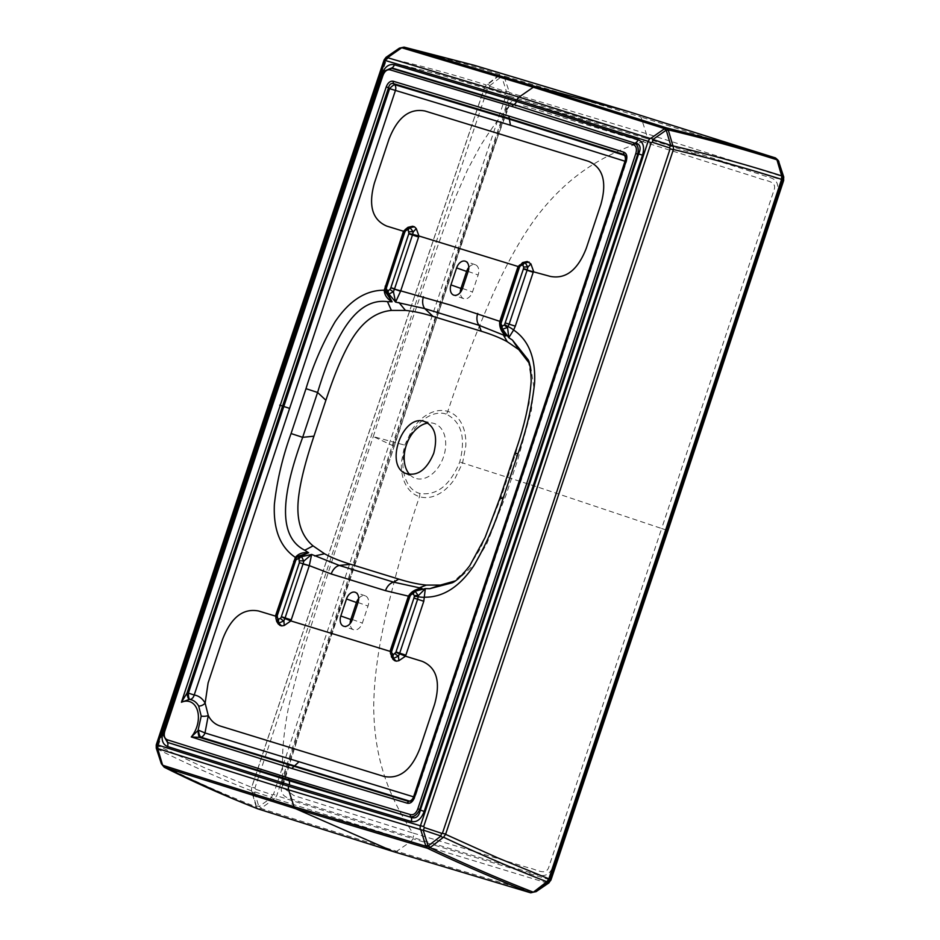 <?xml version="1.0" encoding="UTF-8"?>
<svg xmlns="http://www.w3.org/2000/svg" width="940" height="940" viewBox="0 0 940 940"><rect width="100%" height="100%" fill="white"/><g stroke="black" fill="none" stroke-linecap="round" stroke-linejoin="round"><path stroke-width="0.7" stroke-dasharray="4.7 3.53" d="M468.802 267.418A8.965 6.028 109.5 0 1 475.37 264.763A8.965 6.028 109.5 0 1 478.155 274.985L472.491 291.988A8.965 6.028 109.5 0 1 463.737 298.662A8.965 6.028 109.5 0 1 460.306 292.469M499.916 324.112A3.584 0.928 -174.7 0 0 500.268 324.582L520.208 264.81A3.584 0.905 33.3 0 0 519.655 264.951M408.994 596.36L410.651 593.986A3.584 0.799 31.4 0 0 410.11 594.092M385.858 292.387L385.506 289.943A3.584 1.14 1.7 0 1 385.224 289.485M500.421 327.238L500.268 324.582L503.159 331.973M295.806 558.278A3.584 0.999 -145.1 0 1 296.288 558.125L298.227 556.221M500.291 321.927L501.22 322.079L500.386 321.633M417.853 589.697L410.651 593.986L412.578 591.765M358.669 598.486A8.965 6.028 109.5 0 1 365.237 595.831A8.965 6.028 109.5 0 1 368.022 606.053L362.358 623.067A8.965 6.028 109.5 0 1 353.605 629.741A8.965 6.028 109.5 0 1 350.162 623.549M408.865 596.747L409.875 596.665L408.406 596.136M294.279 561.415L295.184 561.65L296.288 558.125L301.188 554.894L296.406 558.889A5.981 1.116 29.5 0 0 295.994 558.019M385.236 290.037A5.981 1.363 -172.8 0 0 386.011 289.497L387.257 295.078L385.506 289.943L385.835 286.195M500.409 321.539L501.314 321.762L500.456 321.386M518.328 267.7L519.232 267.935L518.375 267.559M405.046 229.689A3.584 0.905 -146.7 0 1 405.598 229.548L407.995 227.327M403.965 231.734L405.598 229.548L410.945 226.305M518.668 266.76L519.491 267.195L518.574 266.995M519.327 265.468L524.696 261.978L520.208 264.81L522.593 262.589M276.713 621.481L276.207 618.52A3.584 1.046 3.4 0 1 275.867 618.038M278.416 624.184L276.207 618.52L276.219 615.747M391.005 650.433L391.863 650.809L390.958 650.574M391.322 656.731L390.817 653.782A3.584 1.046 3.4 0 1 390.464 653.288M393.014 659.445L390.817 653.782L391.134 651.209L391.639 651.549L390.699 651.549M295.278 559.112A3.584 0.67 -150.5 0 1 295.701 559.018A5.981 1.116 29.5 0 0 296.406 558.877L277.253 615.547L276.395 615.183M385.788 286.348L386.693 286.571L386.011 289.497A5.981 1.363 -172.8 0 0 385.565 288.874A3.584 0.811 7.2 0 1 385.306 288.51M404.717 230.218L410.099 226.716M403.718 232.439L404.623 232.674L404.059 231.499M524.696 261.978L525.554 261.567M455.042 580.979L458.144 579.334L474.524 564.223L486.779 543.872L505.943 495.251L517.881 459.331L531.347 410.592L533.932 387.891L530.724 366.647L529.279 363.24M530.736 366.647L528.163 359.785L531.429 379.831L529.114 403.436L515.672 453.397L500.738 498.271L480.728 548.032L467.697 568.829L452.152 582.823L458.144 579.334M278.087 623.549L275.878 617.886M276.09 616.288L277.03 616.299L294.326 561.274M392.697 658.799L390.476 653.147M276.348 615.324L277.253 615.547L277.735 622.668M409.065 227.363L404.882 231.945L386.693 286.571L403.765 232.297M626.075 156.921A5.981 5.041 159.1 0 1 626.428 157.626A5.981 5.041 159.1 0 1 626.134 161.433L520.983 479.447L414.681 797.096A5.981 5.135 60.2 0 1 412.378 800.551A5.981 5.135 60.2 0 1 411.697 800.857M409.723 474.547A28.976 19.493 -70.5 0 0 413.706 477.591A28.976 19.493 -70.5 0 0 415.797 478.425A28.976 19.493 -70.5 0 0 443.586 456.687A28.976 19.493 -70.5 0 0 432.952 423.164A28.976 19.493 -70.5 0 0 427.947 423.024M625.899 156.24L626.522 161.621L625.006 161.233M625.688 160.599L520.502 479.259L414.011 797.484L415.069 797.273L413.577 796.838M413.847 797.414L411.168 801.232M446.018 414.058C431.801 409.17 412.589 424.152 405.916 445.454C398.49 466.498 405.105 489.47 419.628 493.406C436.606 495.979 449.99 485.522 459.754 462.022C466.005 437.488 461.423 421.508 446.018 414.058A4.782 3.537 -72.9 0 0 447.851 411.368C439.803 409.088 431.566 411.109 423.129 417.43C419.005 420.768 415.386 424.751 412.296 429.38L404.74 445.137L401.392 462.174C401.11 467.662 401.65 472.926 403.002 477.943C406.056 487.813 411.544 494.064 419.463 496.696C427.477 498.964 435.666 496.931 444.044 490.574C448.145 487.226 451.776 483.254 454.913 478.636L462.586 462.927L465.817 445.854C466.052 440.343 465.5 435.091 464.172 430.062C461.188 420.215 455.747 413.988 447.851 411.368C458.321 379.114 471.575 344.146 487.613 306.487C503.288 269.533 519.714 239.512 536.904 216.423C570.192 173.066 605.431 154.313 642.725 141.646L523.498 105.821L509.045 106.138L494.029 146.722L479.553 189.422L393.978 446.159L373.274 436.583L405.916 445.454M530.795 892.836L536.246 891.531M419.628 493.406A4.782 3.537 -72.9 0 1 419.463 496.696C408.536 528.785 398.184 564.776 388.42 604.655C378.808 643.747 373.909 677.846 373.721 706.951C374.19 762.258 390.852 799.352 412.754 832.957L528.938 867.914C536.246 869.077 546.41 876.914 549.125 866.093L661.654 528.503L537.375 486.932L459.754 462.022M666.002 529.925L661.654 528.503L773.761 190.82C778.038 180.586 765.09 181.15 758.427 178.048L642.725 141.646A4.782 3.537 -72.9 0 0 645.815 138.274L529.702 103.471C521.982 102.049 513.123 95.022 506.437 107.877L415.433 378.244L281.342 784.524C279.615 798.977 289.32 797.484 297.627 801.115L413.177 837.575L529.29 872.379C536.999 873.8 545.87 880.827 552.556 867.973L688.573 462.269L777.65 191.314C779.377 176.873 769.672 178.365 761.365 174.734L645.815 138.274M392.99 445.924L394.189 446.265L308.813 702.697L282.435 787.039L293.832 795.534L412.754 832.957A4.782 3.537 -72.9 0 1 413.177 837.575M548.889 882.895L547.409 883.083L534.754 891.719M547.409 883.083L410.757 841.57L396.704 851.288L533.274 892.236M382.38 75.141L272.823 403.072L164.3 731.355L163.501 736.49L164.3 730.862L272.682 403.002L382.298 75.517L384.824 70.829M778.884 162.15L777.768 161.21L782.609 176.027L783.725 176.967M775.324 157.861L777.768 161.21M727.337 142.481L639.141 114.903L502.406 73.896L504.522 76.105L640.962 117.03L646.274 133.586A4.782 3.537 -72.9 0 1 646.18 137.146L782.256 180.104L782.374 176.555L646.274 133.586L509.492 92.602L509.421 96.162L392.191 445.689L276.701 795.745L274.633 798.601L410.757 841.57A4.782 3.537 -72.9 0 0 412.813 838.703L276.701 795.745M782.256 180.104L783.537 180.833M782.327 180.527L666.801 530.16L549.853 879.358L551.052 879.711M549.853 879.358L547.515 882.543M274.633 798.601L260.897 808.447L396.704 851.288L394.083 851.828L530.654 892.789M260.897 808.447L258.265 808.999L394.013 851.805M258.018 808.917L256.232 806.931L257.913 808.882M627.72 111.331L639.224 114.938L640.962 117.03L776.886 159.894M504.522 76.105L504.193 76.88L501.819 76.739L506.449 91.603L505.391 94.411L506.049 95.281L389.043 444.667L273.446 794.488L276.607 795.487M273.587 798.894L271.589 797.637L259.088 806.426L261.085 807.683M273.446 794.488L272.4 794.805L271.589 797.637M259.088 806.426L256.35 805.886L256.232 806.931C223.603 794.136 192.465 780.306 162.832 765.43L164.618 767.428M385.224 70.312L382.674 75.212L272.917 403.119L164.089 731.355M502.512 73.931L639.224 114.938L775.159 157.803M504.193 76.88L509.492 92.602M506.449 91.603L508.822 91.744M506.049 95.281L509.186 96.315M162.832 765.43L161.328 763.668M474.277 65.306L502.406 73.896L499.845 74.542L486.297 84.988L484.312 87.913L486.321 85L487.907 84.294L489.834 85.611L488.788 88.9L487.343 89.323L370.419 438.498L254.893 788.096L255.797 789.306L254.681 792.502L252.367 792.35L251.509 790.857L256.209 806.931M156.921 745.726L270.274 402.849L384.918 60.336L386.646 57.986L388.149 57.728L386.199 61.147L434.809 73.273L484.312 87.913L367.258 437.417L251.626 787.368L203.886 767.451L158.378 745.996L157.92 749.815L156.898 748.628L156.275 744.856M386.81 57.869L399.3 48.246L401.556 47.787C433.74 55.014 466.498 63.932 499.845 74.542L502.43 73.896M499.869 74.542L499.316 75.506L501.819 76.739M251.626 787.368L251.485 790.857L251.814 787.062L254.893 788.096M384.131 59.901L384.918 60.336M401.556 47.787L404.212 47.165M487.343 89.323L484.276 88.266L367.34 437.441L251.814 787.062M158.378 745.996L157.156 745.115M158.343 745.584L271.46 403.307L385.929 61.441L384.742 60.983M390.829 651.009L408.912 596.606M468.155 271.449L478.155 274.985M462.492 288.451L472.491 291.988M358.022 602.516L368.022 606.053M352.359 619.53L362.358 623.067M499.963 497.918L500.738 498.271L505.943 495.251M514.897 453.045L517.881 459.331M549.536 879.675L412.813 838.703M509.421 96.162L646.18 137.146M255.797 789.306L272.4 794.805M254.893 791.903L271.495 797.402M254.681 792.502L258.664 806.038M252.367 792.35L256.35 805.886M489.834 85.611L501.243 76.822M499.316 75.506L487.907 84.294M489.634 86.245L506.237 91.744M488.788 88.9L505.391 94.411M157.92 749.815L162.291 764.62M251.485 790.857C218.879 778.073 187.765 764.255 158.132 749.415M156.968 748.827L161.328 763.633M156.898 748.628L156.216 747.946M386.646 57.986L385.929 57.41M388.149 57.728L400.64 48.105M388.067 58.209C420.227 65.459 452.963 74.389 486.297 84.988M523.674 262.624L519.491 267.195L501.22 322.079C500.057 323.947 502.195 331.585 503.241 332.137M392.332 657.93L391.639 651.549L409.875 596.665C410.204 594.256 416.655 589.427 418.124 589.58M475.37 264.763L465.37 261.226M463.737 298.662L453.738 295.125M365.237 595.831L355.238 592.294M353.605 629.741L343.605 626.205M411.156 801.244L412.378 800.551A5.981 5.981 0 0 0 415.069 797.273L521.371 479.623L626.522 161.621A5.981 5.981 0 0 0 626.428 157.626L625.887 156.228M405.163 473.243L413.706 477.591M423.576 421.167L432.952 423.164M373.274 436.583C391.181 381.522 411.109 322.408 433.023 259.24L453.95 200.631L467.521 169.764L480.481 145.759C490.257 130.167 499.786 116.971 509.045 106.15L506.86 110.027L500.033 129.943L439.615 309.589L305.065 715.117L283.128 782.515L282.435 787.039L282.576 755.173C283.199 739.686 285.349 722.931 289.026 704.883L303.291 650.21L339.34 538.162L373.274 436.583"/><path stroke-width="1.41" d="M299.684 560.922A3.584 0.928 5.3 0 1 303.796 561.11L303.091 563.788L299.367 562.684L299.014 559.112A3.584 2.644 -61.8 0 1 301.564 556.692L303.796 561.11L311.645 554.436L309.295 565.645L299.367 562.684M404.67 232.544L403.765 232.297L385.294 288.51A3.584 0.811 7.2 0 1 386.352 288.075L404.67 232.544L405.551 230.77L407.326 229.795A3.584 2.655 -72.9 0 1 409.746 227.245L413.236 231.898L412.46 235.012L394.553 288.85L390.864 287.64L408.771 233.802L418.617 237.033L400.71 290.86L394.459 289.109L400.558 291.283L395.587 302.081L393.413 291.705A3.584 0.799 -148.6 0 1 390.006 289.426L390.805 287.816L394.459 289.109L393.413 291.705L388.937 294.032A3.584 2.62 -83.9 0 1 388.361 290.531L390.006 289.426M460.306 292.469A8.965 6.028 109.5 0 1 460.953 288.439L466.616 271.437A8.965 6.028 109.5 0 1 468.802 267.418M519.268 267.806L518.375 267.559L519.409 267.418L500.985 323.56A3.584 0.928 -174.7 0 0 499.916 324.112L500.421 327.238M410.11 594.092A3.584 0.799 31.4 0 0 410.663 595.067L409.875 596.677L408.994 596.36L410.11 594.092L412.989 591.589M385.224 289.485A3.584 1.14 1.7 0 1 386.305 288.709L387.351 290.425A3.584 2.62 95.5 0 0 387.938 293.914L385.858 292.387L385.294 288.51M500.985 323.56L501.655 325.381A3.584 2.644 118.2 0 0 501.713 328.718L505.92 336.027C501.42 332.126 499.34 327.379 499.68 321.774L500.291 321.927M518.574 266.995L522.593 262.577L527.258 261.508L530.889 263.882L533.532 271.249L515.296 326.192L509.139 324.171L507.541 327.484L508.798 337.695L502.571 329.188A3.584 2.632 -61.2 0 1 502.536 325.863L504.428 325.052A3.584 0.999 34.9 0 0 507.541 327.484L502.571 329.188L501.713 328.718L505.92 336.027L479.024 325.299L424.751 308.602L395.587 302.081L388.937 294.032L387.938 293.914L392.098 301.799L385.858 292.387M296.241 559.441A3.584 0.999 -145.1 0 1 295.806 558.278L298.227 556.221L300.683 556.221A3.584 2.632 118.8 0 0 298.133 558.63L295.9 559.981A3.584 0.67 -150.5 0 1 295.278 559.112L295.806 558.278M412.989 591.577L414.329 591.378A3.584 2.62 96.1 0 0 412.308 593.962L410.663 595.067M413.318 594.068A3.584 2.62 -84.5 0 1 415.315 591.483L418.335 595.666A3.584 1.14 -178.3 0 0 414.364 595.784L413.318 594.068L412.308 593.962M350.162 623.549A8.965 6.028 109.5 0 1 350.82 619.519L356.483 602.505A8.965 6.028 109.5 0 1 358.669 598.486M390.958 650.574L390.359 650.398L408.406 596.136C411.438 591.448 415.962 588.863 421.966 588.381L417.853 589.697M450.953 284.902L456.617 267.9A8.965 6.028 109.5 0 1 465.37 261.226A8.965 6.028 109.5 0 1 468.155 271.449L462.492 288.451A8.965 6.028 109.5 0 1 453.738 295.125A8.965 6.028 109.5 0 1 450.953 284.902L460.953 288.439M400.71 290.86L450.601 305.101L500.409 321.539M499.822 321.351L517.729 267.512L518.328 267.7M405.551 230.77A3.584 0.905 -146.7 0 1 405.046 229.689L407.984 227.316L412.648 226.246L414.481 226.81L410.674 227.527A3.584 2.655 107.1 0 0 408.254 230.089L408.888 233.414L418.935 235.987L418.617 237.033M414.481 226.81L416.279 228.62L413.236 231.898A3.584 1.046 -176.6 0 0 409.123 231.863M408.042 227.316L412.648 226.246M517.729 267.512L518.668 266.76M519.655 264.951A3.584 0.905 33.3 0 0 520.149 266.02L519.409 267.418M522.64 262.577L524.356 262.495A3.584 2.655 107.1 0 0 521.935 265.057L520.149 266.02M527.258 261.508L524.356 262.495L525.284 262.789A3.584 2.655 107.1 0 0 522.863 265.35L521.935 265.057M529.079 262.072L525.284 262.789L527.834 267.16A3.584 1.046 -176.6 0 0 523.733 267.125L522.863 265.35M530.889 263.882L527.845 267.16L527.258 269.639L523.498 268.664L523.733 267.125M408.406 596.136L385.518 590.673A11.95 8.836 -72.9 0 1 393.59 582.13L421.966 588.381L414.329 591.378L425.327 588.616L418.335 595.666L417.63 599.25L413.941 598.04L395.869 652.337L393.343 654.686L391.545 652.618L391.78 651.079L390.829 651.009L390.464 653.3A3.584 1.046 3.4 0 1 391.545 652.618M298.227 556.221L308.626 552.72L300.683 556.221L301.564 556.692L311.645 554.436L339.305 565.434A11.95 8.836 107.1 0 0 331.232 573.976L309.295 565.645L302.997 564.059L285.09 617.897L281.401 616.687L299.308 562.848M309.154 566.068L290.883 620.929L284.867 618.52L283.845 620.87A3.584 0.905 -146.7 0 1 280.519 618.461L277.805 619.143L277.183 615.817L295.9 559.981M390.699 651.549L290.883 620.929L284.268 625.452L283.845 620.87L279.133 622.985A3.584 2.655 -72.9 0 1 278.745 619.436M284.268 625.452L281.718 625.923L278.193 622.703A3.584 2.655 -72.9 0 1 277.805 619.143M277.3 615.43L276.395 615.183L275.867 618.038A3.584 1.046 3.4 0 1 276.947 617.368M281.718 625.923L279.885 625.359L276.736 621.516L278.416 624.184M340.821 615.982L346.484 598.968A8.965 6.028 109.5 0 1 355.238 592.294A8.965 6.028 109.5 0 1 358.022 602.516L352.359 619.53A8.965 6.028 109.5 0 1 343.605 626.205A8.965 6.028 109.5 0 1 340.821 615.982L350.82 619.519M291.247 619.907L285.09 617.897L284.867 618.52L281.401 616.687M408.265 596.559L408.865 596.747M395.869 652.337L399.477 653.782L398.443 656.132A3.584 0.905 -146.7 0 1 395.129 653.723M418.747 588.029L426.361 585.091L440.425 585.08L429.768 588.698L425.327 588.616L423.787 601.259L405.857 655.168L399.7 653.147L399.477 653.782L405.481 656.191L398.877 660.702L398.443 656.132L393.731 658.247A3.584 2.655 -72.9 0 1 393.343 654.686M398.877 660.702L396.316 661.173L392.803 657.953A3.584 2.655 -72.9 0 1 392.415 654.405M396.316 661.173L394.495 660.609L391.346 656.766M295.994 558.019A5.981 1.116 29.5 0 0 295.372 557.42C298.356 553.695 302.774 552.121 308.626 552.72L304.772 550.241L313.067 545.893L324.512 553.754L314.606 555.986M529.279 363.24L518.763 349.61L507.306 341.749C500.433 337.965 491.738 334.452 481.245 331.221L433.035 316.392C422.542 313.161 413.353 311.175 405.457 310.423L391.393 310.435C375.154 311.974 361.406 322.526 350.15 342.089C340.774 358.434 332.936 378.985 325.886 400.264L317.591 392.462C331.421 346.989 352.042 296.899 387.468 301.646L392.098 301.799C387.045 298.803 384.437 294.937 384.248 290.213A5.981 1.363 -172.8 0 0 385.236 290.037M404.059 231.499L403.483 231.24L404.717 230.218M416.279 228.62L418.935 235.987L518.093 266.502L519.327 265.468M275.878 617.886L275.749 615.136L295.372 557.42C280.214 547.174 273.211 529.467 274.386 504.275C277.018 480.552 282.576 456.981 291.071 433.552L305.994 388.678C313.22 364.861 322.913 342.56 335.087 321.786C349.339 300.612 365.731 290.096 384.248 290.213L403.483 231.24L386.751 226.094C372.275 219.843 368.163 205.472 374.426 182.983L388.972 139.238C397.456 117.43 409.476 108.029 425.045 111.014L588.546 161.316C603.022 167.579 607.134 181.949 600.883 204.427L586.325 248.172C577.853 269.98 565.833 279.38 550.264 276.395L523.369 269.063L504.428 325.052M504.768 324.5A3.584 0.67 29.5 0 0 508.082 326.568A5.981 1.116 -150.5 0 1 513.604 330.011L508.798 337.695L512.465 340.104L528.163 359.785C529.831 362.405 530.83 369.514 531.182 381.111C529.584 403.307 524.156 427.289 514.897 453.045L517.905 453.879L502.971 498.74L499.963 497.918L514.897 453.045M502.971 498.74C495.756 522.581 486.039 544.894 473.842 565.704C459.554 586.854 443.175 597.358 424.716 597.206A5.981 1.363 7.2 0 1 418.218 596.712A3.584 0.811 -172.8 0 0 414.317 596.418L414.364 595.784M324.512 553.754C331.397 557.538 340.08 561.051 350.573 564.282L398.783 579.111C409.276 582.342 418.476 584.327 426.361 585.091M440.425 585.08L455.042 580.979M499.963 497.918L485.052 537.562L469.824 565.586C462.186 575.409 456.299 581.155 452.14 582.823L429.768 588.698M325.886 400.264L313.937 436.184C306.839 457.439 300.812 478.554 298.591 497.096C295.947 519.315 300.776 535.577 313.067 545.893M304.772 550.241C273.082 534.226 286.477 482.079 302.668 437.335L317.591 392.462L305.994 388.678M512.465 340.104L518.763 349.61M507.306 341.749L503.076 334.522M398.936 302.48L405.457 310.423M391.393 310.435L387.468 301.646M279.885 625.359L278.087 623.549M405.857 655.168L405.481 656.191L422.213 661.337C436.748 667.553 440.848 681.923 434.55 704.448L419.992 748.193C411.532 770.048 399.512 779.46 383.931 776.417L220.418 726.103C215.06 724.423 211.018 720.898 208.28 715.54L205.143 703.144L208.093 682.992L222.639 639.247C231.099 617.392 243.119 607.98 258.712 611.024L276.09 616.288M394.495 660.609L392.697 658.799M390.476 653.147L390.359 650.398M275.749 615.136L276.348 615.324M293.68 561.239L294.279 561.415M385.189 286.159L385.788 286.348M403.119 232.262L403.718 232.439M533.227 272.283L527.07 270.274L509.139 324.171L505.438 322.961M423.787 601.259L417.63 599.25L399.7 653.147L396.01 651.949M433.751 453.245C438.075 436.172 434.691 425.479 423.576 421.179C402.426 414.893 384.765 464.83 405.163 473.243C417.043 476.874 426.572 470.2 433.751 453.245M411.697 800.857A5.981 5.135 60.2 0 1 409.57 801.115L200.925 737.218A5.981 2.162 82.5 0 1 198.552 730.216L204.991 732.953A5.981 4.418 -72.3 0 1 200.925 737.218L199.503 737.371A5.981 1.328 85.2 0 1 198.011 730.58L201.219 716.104A5.981 2.232 178 0 0 208.28 715.54L204.991 732.953L413.577 796.838L519.867 479.212L625.006 161.233L510.432 125.231L389.606 88.665A5.981 1.504 133.1 0 1 394.718 84.659L509.786 119.31L624.395 155.323A5.981 5.041 159.1 0 1 626.075 156.921M189.821 699.466A5.981 1.645 90.4 0 1 188.4 693.133L194.204 695.001A5.981 4.383 -81.5 0 1 189.821 699.466L189.163 699.466A5.981 1.575 81.3 0 1 186.954 693.238L188.4 693.133L389.606 88.665L388.537 87.667C389.407 84.294 391.111 82.955 393.649 83.66L394.718 84.659A5.981 4.418 -73.7 0 1 395.399 90.593L194.204 695.001C198.869 695.788 202.523 698.491 205.143 703.144A5.981 3.795 151.1 0 1 198.681 706.058C196.542 702.298 193.581 700.1 189.821 699.466M427.947 423.024A28.976 19.493 -70.5 0 0 406.562 444.456A28.976 19.493 -70.5 0 0 409.723 474.547M201.219 716.104L198.681 706.058M189.163 699.466L181.432 702.239L186.954 693.238L388.537 87.667L386.223 86.903C387.914 82.614 390.3 80.734 393.366 81.287A2.385 1.763 106.3 0 0 393.649 83.66L509.104 118.416L624.113 154.559L624.395 155.323A5.981 4.418 -72.1 0 1 625.006 161.233M393.366 81.287L508.846 116.043L623.866 152.198A2.385 1.763 107.9 0 0 624.113 154.559L625.899 156.24L625.688 160.599L626.298 160.752L520.948 479.353L414.446 797.59L411.156 801.244L409.57 801.115A5.981 4.418 106.3 0 0 413.577 796.838M414.446 797.59C412.766 801.879 410.38 803.747 407.302 803.207A2.385 1.763 -73.7 0 1 408.9 801.491L199.503 737.371L191.29 736.96L198.011 730.58M781.457 179.787L782.738 180.292L667.247 529.819L550.346 878.9L548.925 878.806L665.966 529.314L781.457 179.787M548.878 878.818L546.163 882.754L533.356 892.189L546.869 881.732L548.854 878.806L665.896 529.29L781.587 179.399M407.302 803.207L291.823 768.438L191.29 736.96A22.114 14.876 -70.5 0 0 197.564 710.863A22.114 14.876 -70.5 0 0 181.432 702.239L386.223 86.903M777.744 161.198L781.704 174.675L781.551 179.352L781.669 175.862L776.945 159.788L778.884 162.15L783.725 176.967L783.537 180.833L667.999 530.489L551.052 879.711L548.654 883.059M781.704 174.675L783.102 176.532L782.738 180.292M550.346 878.9L548.361 882.19L546.163 882.754M547.715 882.66L536.352 891.414L534.801 891.508M536.129 891.625L533.309 892.178C499.246 878.947 464.818 864.107 430.038 847.657L443.504 837.223L445.595 834.356L497.495 857.774L548.854 878.806M536.352 891.414L548.784 882.977L551.052 879.711L667.999 530.501L783.537 180.844L783.713 176.908L778.861 162.091C779.107 161.316 777.979 159.929 775.477 157.92L627.732 111.331L474.324 65.318M257.654 808.788L394.013 851.805L530.748 892.824L533.309 892.178M445.595 834.356L673.416 149.507C710.722 158.355 746.76 168.307 781.528 179.352M673.416 149.507L673.439 145.994C710.793 154.841 746.865 164.794 781.669 175.862M530.748 892.824C496.708 879.582 462.327 864.765 427.594 848.35L430.038 847.657M427.594 848.35L425.714 845.612L428.076 845.73L430.003 847.034M428.288 845.812L440.813 836.154L442.54 837.375M440.813 836.154L441.553 833.286L445.501 833.968M442.54 832.946L557.009 491.056L670.138 148.755L673.111 149.754M670.138 148.755L669.55 147.897L670.455 145.3L673.439 145.994M164.853 730.991L164.253 730.838L163.501 735.397L167.426 741.895A2.385 1.763 -72.1 0 1 167.367 739.815C164.394 738.558 163.548 735.609 164.853 730.991L273.246 403.143L382.85 75.67C384.578 71.181 387.033 69.254 390.218 69.889L512.03 106.49L633.313 144.666C636.286 145.947 637.12 148.896 635.816 153.49L527.434 481.351L417.818 808.823C416.103 813.3 413.647 815.227 410.451 814.604L288.651 778.003L167.367 739.815M384.824 70.829L391.792 67.939L384.566 71.146L382.251 75.494L382.85 75.67M513.322 104.892L391.51 68.291A2.385 1.763 106.3 0 0 390.218 69.889M164.089 731.355L163.184 731.097L271.719 402.79L381.476 74.859C384.507 66.999 388.796 63.626 394.377 64.743A4.782 3.537 -73.7 0 1 391.792 67.939L513.898 104.622L634.618 143.08A2.385 1.763 107.9 0 0 633.313 144.666M394.377 64.743L516.506 101.438A4.782 3.537 -72.9 0 1 513.898 104.622L634.618 143.08C637.837 144.748 638.883 148.426 637.755 154.113L635.816 153.49M516.506 101.438L638.107 139.719A4.782 3.537 -72.1 0 1 635.475 142.904C640.293 144.267 641.339 147.944 638.613 153.937L637.755 154.113L529.361 481.973L419.745 809.457L417.818 808.823M638.107 139.719C643.324 141.964 644.781 147.11 642.49 155.159L638.613 153.937L530.09 482.208L420.333 810.116L419.745 809.457C417.254 814.686 414.176 817.107 410.545 816.684A2.385 1.763 -73.7 0 1 410.451 814.604M642.49 155.159L533.955 483.466L424.187 811.396L420.333 810.116C418.923 816.566 415.856 818.975 411.121 817.354L167.438 742.377L163.489 735.397M257.913 808.882C225.33 796.11 194.239 782.292 164.618 767.428L162.456 764.62L157.662 748.534L288.592 789.847L423.282 830.408L424.339 827.529L423.693 826.507L538.103 484.793L651.185 142.657L652.301 142.234L653.206 139.637L651.185 138.074L664.087 129.027L668.387 130.437L667.2 128.063L722.178 142.116L775.241 157.826L776.945 159.788L775.3 157.85M164.653 767.416L295.618 808.694L427.183 848.186M163.031 765.371L293.985 806.661L425.538 846.141M420.909 830.279L425.714 845.612M424.187 811.396C421.19 819.245 416.89 822.618 411.297 821.513A4.782 3.537 106.3 0 0 411.121 817.354L289.015 780.658L167.438 742.377A4.782 3.537 107.9 0 1 167.567 746.536C162.362 744.327 160.893 739.181 163.184 731.097M664.087 129.027L667.2 128.063M157.662 748.534L157.767 744.997L288.686 786.286A4.782 3.537 107.1 0 0 288.592 789.847L293.985 806.661A4.782 3.537 -72.9 0 0 295.618 808.694L394.013 851.805M288.686 786.286L420.215 825.731L420.145 829.292M420.215 825.731L423.693 826.507M420.544 825.473L534.954 483.771L648.024 141.658L651.185 142.657M648.024 141.658L649.963 138.415L651.185 138.074M156.275 744.856L269.522 402.156L383.943 60.395L385.459 60.524L387.48 57.657L519.033 97.102L649.963 138.415M381.476 74.859L382.38 75.141M411.297 821.513L289.168 784.818L167.567 746.536M387.48 57.657L401.744 47.764L533.297 87.244L664.251 128.522M401.744 47.764L404.247 47.188L535.812 86.668L666.766 127.946M257.783 808.835L233.132 798.859L164.618 767.428M162.456 764.62L161.328 763.668L156.287 748.17L156.416 744.351M161.328 763.668L156.263 748.123L157.38 749.062M156.428 744.339L157.767 744.997M156.263 748.123L156.24 745.044M385.142 60.736L270.72 402.485L157.638 744.644M404.247 47.188L474.254 65.295M156.428 744.327L269.51 402.156L384.131 59.901M384.213 59.749L386.07 57.293L399.441 48.128L404.047 47.129M399.453 48.128L386.07 57.293L387.562 57.117M399.336 48.21L400.828 48.034M474.265 65.295L404.212 47.165M501.361 321.633L500.456 321.386L499.916 324.124M501.314 321.809L500.386 321.633M391.91 650.68L391.005 650.433L408.912 596.606L409.816 596.853L391.78 651.079M298.133 558.63L299.014 559.112M281.26 617.075L280.519 618.461M386.352 288.075L386.305 288.709M407.326 229.795L408.254 230.089M388.361 290.531L387.351 290.425M456.617 267.9L466.616 271.437M404.811 232.157L403.965 231.734L405.046 229.689M502.536 325.863L501.655 325.381M414.317 596.418L413.941 598.04M423.458 296.758A11.95 8.836 107.1 0 0 424.751 308.602L433.035 316.392M477.731 313.455A11.95 8.836 107.1 0 0 479.024 325.299L481.245 331.221M276.219 615.747L277.183 615.817M346.484 598.968L356.483 602.505M385.518 590.673L331.232 573.976M350.573 564.282L339.305 565.434L366.447 573.788L393.59 582.13L398.783 579.111M276.395 615.183L294.326 561.274L295.231 561.521M385.835 286.195L386.74 286.442M313.937 436.184L302.668 437.335L291.071 433.552M515.296 326.192L513.604 330.011C528.726 340.198 535.73 357.893 534.59 383.085C531.97 406.844 526.4 430.438 517.905 453.879M283.316 406.327L289.109 408.219M508.846 116.043L510.432 125.231M291.823 768.438L298.532 762.199M279.721 405.14L282.047 405.892M623.866 152.198C626.698 153.479 627.509 156.334 626.298 160.752M546.869 881.732C512.782 868.49 478.331 853.661 443.504 837.223M778.896 162.279L782.867 175.757M783.772 177.131L783.102 176.532M783.749 180.045L783.091 179.434M550.758 880.439L550.088 879.84M549.03 882.789L548.361 882.19M548.889 882.895L536.246 891.531M513.334 104.892L512.03 106.49M289.168 784.818A4.782 3.537 107.1 0 0 289.015 780.658L288.651 778.003M670.667 145.195L666.284 130.343M668.387 130.437L672.758 145.289M668.775 129.99C706.093 138.803 742.154 148.732 776.945 159.788M423.282 830.408L428.076 845.73M423.494 830.173L440.707 835.942M424.339 827.529L441.553 833.286M652.301 142.234L669.55 147.897M653.206 139.637L670.455 145.3M653.171 139.332L666.084 130.272M647.907 141.27L516.988 99.969A4.782 3.537 -72.9 0 1 519.033 97.102L533.297 87.244A4.782 3.537 -72.9 0 1 535.812 86.668L627.709 111.331M516.988 99.969L385.459 60.524M518.375 267.559L500.456 321.386M417.912 589.674L412.977 591.577M275.867 618.038L276.701 621.481M390.464 653.3L393.014 659.445M294.326 561.274L295.278 559.112M413.847 797.414L520.349 479.189L625.688 160.599M163.489 735.315L164.253 730.838L272.635 402.978L382.251 75.494L384.507 71.205M164.242 767.263L161.351 763.738M383.955 60.372L386.152 57.223"/></g></svg>
